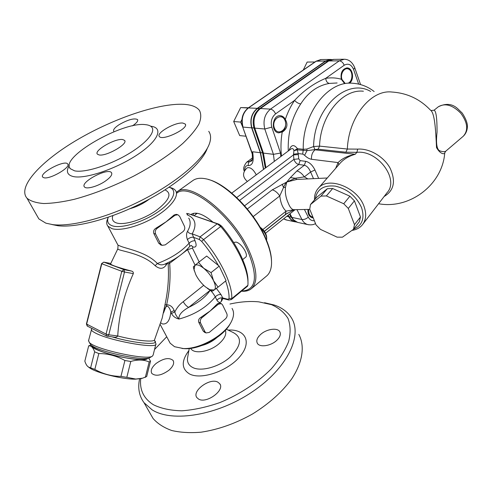 <?xml version="1.0" encoding="UTF-8"?>
<svg xmlns="http://www.w3.org/2000/svg" width="492" height="492" viewBox="0 0 492 492"><rect width="100%" height="100%" fill="white"/><g stroke="black" fill="none" stroke-linecap="round" stroke-linejoin="round"><path stroke-width="0.74" d="M93.824 329.437L101.401 333.324M112.379 336.952C135.663 343.767 161.77 345.599 154.113 340.329M98.006 331.583L95.436 330.261M110.62 263.78L110.552 263.933C111.352 265.194 118.338 267.574 131.512 271.067C132.938 271.455 133.541 272.304 133.314 273.626C124.242 293.755 119.046 314.529 117.717 335.95L117.717 335.962C117.114 336.983 115.952 337.389 114.224 337.186L113.566 337.069M216.572 337.863C212.273 341.491 207.409 344.031 201.978 345.476M164.974 189.887C172.378 193.399 169.414 200.305 156.093 210.594C143.24 219.617 124.55 225.441 116.69 223.005C113.055 221.861 111.727 219.586 112.699 216.185L112.889 215.613M129.95 208.694C137.04 206.72 143.498 203.528 149.316 199.125M51.912 224.537L57.921 225.742C76.875 228.085 112.883 218.263 145.447 201.185C178.049 184.113 202.44 162.526 207.317 148.289M208.725 131.321C210.902 134.433 211.173 138.455 209.53 143.375C204.666 158.08 179.162 180.681 144.826 198.682C110.522 216.683 72.564 227.089 52.804 224.647L45.879 223.177L38.843 218.897L36.648 215.059M183.676 104.316C191.443 104.765 196.702 106.801 199.457 110.436C201.308 114.009 201.16 118.51 199.014 123.929C195.662 129.82 190.269 136.315 182.827 143.418C169.961 154.605 153.541 165.527 133.566 176.191C113.111 186.45 93.394 194.143 74.409 199.278C62.625 201.984 52.392 203.399 43.708 203.528C36.125 202.919 30.559 201.16 27.029 198.251C16.845 186.64 41.98 160.318 78.166 139.279C114.402 118.129 158.916 103.031 183.676 104.316M74.569 170.835C84.107 172.963 107.164 166.105 126.124 155.269C145.146 144.464 155.933 132.225 151.868 127.287C150.724 125.847 148.633 124.98 145.601 124.673C122.871 121.137 59.261 157.545 70.294 168.695L74.569 170.835M182.883 123.068L185.201 124.021C189.365 128.314 162.188 141.413 159.334 136.462C155.903 132.963 175.312 121.991 182.883 123.068M105.159 181.247C97.557 186.48 86.278 189.549 84.464 186.935C79.698 182.261 107.963 167.378 111.469 172.643C112.625 174.598 110.522 177.464 105.159 181.247M43.874 177.729L42.779 177.157C38.677 173.338 64.71 159.543 67.656 163.916C71.488 167.052 49.883 179.678 43.874 177.729M113.75 131.235C112.963 129.753 114.771 127.557 119.169 124.648C127.988 119.648 134.107 117.939 137.526 119.531C138.307 120.934 136.604 123.049 132.422 125.89M99.046 154.931L97.404 154.162C93.591 150.583 115.325 138.117 122.705 139.55L124.568 140.374C128.523 143.836 106.204 156.641 99.046 154.931M190.675 348.361L190.878 348.68C194.309 354.468 209.979 351.78 219.1 343.668C224.641 338.674 226.738 334.209 225.391 330.267M229.942 304.038C240.348 301.719 249.973 300.993 258.835 301.86L271.547 304.683C278.835 307.924 284.333 312.531 288.048 318.508C290.551 325.2 290.76 332.844 288.663 341.436C285.169 350.402 279.394 359.523 271.332 368.803C257.79 382.487 239.549 394.51 219.807 402.597C206.585 407.179 193.959 409.916 181.942 410.795C170.681 410.562 161.198 408.557 153.492 404.787C143.756 398.631 139.5 389.928 140.724 378.699M154.519 349.529L166.72 336.749M139.562 378.926C137.655 388.071 139.144 395.992 144.021 402.684L152.219 409.916C172.581 422.819 218.085 415.242 252.667 391.607C287.396 368.096 302.537 335.698 291.621 318.183C287.925 312.113 282.125 307.721 274.222 305.009L264.536 302.721M260.735 334.351C266.639 328.957 277.5 327.414 279.794 331.731C281.11 334.314 280.022 337.26 276.535 340.569C270.655 346.054 259.665 347.604 257.39 343.354C256.018 340.679 257.138 337.684 260.735 334.351M217.827 382.136L219.746 383.754C225.158 390.224 206.345 404 198.596 399.092L196.905 397.634C191.511 391.054 209.936 377.542 217.827 382.136M168.965 370.218C161.505 375.519 155.798 376.608 151.85 373.477C150.306 370.679 151.696 367.364 156.025 363.52C163.461 358.281 169.137 357.241 173.049 360.408C174.555 363.114 173.19 366.386 168.965 370.218M149.771 412.733L153.092 418.532C157.668 423.692 163.873 427.683 171.714 430.5C180.392 432.536 190.176 433.101 201.062 432.191C218.319 429.614 235.502 423.532 252.611 413.938C269.142 403.637 282.162 391.976 291.658 378.963C302.881 361.964 304.991 345.821 298.804 334.382M248.14 107.994L247.636 107.982L247.316 108.627M241.892 119.556L240.631 122.09L242.648 126.862M274.438 128.16C270.92 119.587 281.738 111.924 285.04 120.534C288.484 128.978 277.869 136.727 274.438 128.16M280.083 115.718L280.096 115.718C286.295 116.124 287.832 128.074 282.199 131.733L278.693 132.865M240.631 122.09L233.7 121.53L239.696 135.589L245.803 136.21M248.454 107.779L240.656 107.576L233.7 121.53M247.636 107.982L240.656 107.576M314.88 62.023L314.191 62.496M344.935 83.117L342.02 79.55C339.824 73.72 344.726 66.555 348.969 69.317C353.299 71.783 352.727 81.377 348.164 83.173M346.632 67.908C352.272 67.921 354.043 79.569 349 83.191M314.437 61.992L307.149 62.066L303.275 70.018M336.559 190.256L347.211 195.004M355.611 204.008L358.514 211.788M354.474 224.684L348.318 208.448L343.736 203.756L326.374 195.933L320.987 196.099L310.477 204.549L316.799 197.212L327.309 188.719L332.672 188.516L349.898 196.203L354.431 200.847L360.458 216.99L359.443 221.628L353.471 229.321L354.474 224.684L360.458 216.99M315.311 198.94C316.965 189.156 323.711 184.894 335.55 186.167C347.813 189.205 356.509 196.419 361.626 207.815C364.861 218.423 362.186 225.539 353.6 229.155M310.477 204.549L309.726 209.205L316.042 224.887L320.433 229.364L337.112 237.15L342.438 237.181L353.471 229.321M348.318 208.448L354.431 200.847M343.736 203.756L349.898 196.203M326.374 195.933L332.672 188.516M320.987 196.099L327.309 188.719M333.182 59.391L327.764 61.223L259.462 108.726C253.823 113.48 251.978 119.876 253.94 127.908L262.593 152.871L260.526 152.618L251.873 127.729C249.911 119.716 251.75 113.338 257.384 108.603L325.593 61.248L331.11 59.698M265.932 167.643L263.411 153.092L262.593 152.871L265.305 168.11M263.681 169.322L260.526 152.618M289.53 214.125L291.043 217.021L293.97 220.551M295.643 221.689L294.579 221.462C292.217 220.742 290.348 219.118 288.97 216.585L288.226 215.164M197.329 213.307L196.511 213.823M282.771 131.782L278.663 132.858C270.329 132.047 272.365 114.292 280.637 115.755C282.648 116.069 284.21 117.293 285.323 119.433C288.115 124.359 287.267 128.48 282.771 131.782M313.164 217.735L312.088 217.716M313.213 217.87L312.057 217.71C309.044 216.529 307.678 213.768 307.955 209.426M288.263 150.989C287.635 133.344 291.793 117.656 300.735 103.923C298.546 103.621 296.492 102.447 294.579 100.405C290.729 106.087 287.648 112.428 285.323 119.433M344.216 83.105L341.27 79.23C340.39 72.662 342.334 68.886 347.094 67.902C352.641 67.773 354.646 79.083 349.818 82.982L349.572 83.203M351.958 230.404C356.337 229.739 359.793 227.907 362.321 224.899C366.054 220.102 366.657 214.038 364.135 206.702C357.893 187.501 328.152 175.872 318.392 188.184C315.593 191.302 314.296 195.201 314.505 199.881M339.849 163.535L340.489 162.803C344.228 158.855 349.148 156.007 355.236 154.267C347.776 155.767 342.063 158.541 338.102 162.581L335.649 168.356M293.509 154.217L298.207 153.565L297.303 149.839L293.939 150.712L293.46 154.906L293.921 159.371L298.755 158.83L298.318 154.593L293.46 154.906L236.744 197.55M231.787 193.098L290.926 149.002C292.42 148.104 293.423 148.67 293.939 150.712L297.451 148.658C293.884 144.082 291.086 144.666 289.056 150.398M239.641 200.398L293.921 159.371C294.936 162.188 296.535 163.898 298.718 164.5L300.114 160.626L298.755 158.83M244.629 205.767L298.718 164.5L304.333 165.25C306.928 165.927 309.025 168.172 310.618 172.003L314.954 169.992C312.518 165.084 309.443 162.2 305.735 161.345L300.114 160.626M305.735 161.345L304.333 165.25L296.83 171.007C299.548 171.573 302.045 173.535 304.32 176.892L310.618 172.003L313.49 178.645M318.662 178.405L314.954 169.992M298.318 154.593L298.207 153.565L302.752 154.107L304.616 155.294C306.817 157.514 309.111 158.848 311.498 159.279L338.102 162.581L338.803 164.74M300.735 103.923C308.127 92.324 317.691 85.485 329.425 83.406C327.352 83.068 326.104 81.389 325.686 78.363C314.308 83.037 303.939 90.387 294.579 100.405L275.582 113.861C271.725 117.164 270.459 121.592 271.775 127.145L280.526 153.061L273.435 154.334L274.308 161.394M327.082 178.202L321.725 184.359M294.284 209.697L293.761 209.703C291.676 209.438 289.813 207.175 288.171 202.913C285.858 197.827 284.954 192.667 285.458 187.434L286.768 182.028L296.83 179.439L327.266 177.993M304.616 155.294L306.983 150.644L318.103 149.187L345.87 152.219L356.891 152.342L355.236 154.267L315.077 149.826C312.42 152.102 311.233 155.251 311.498 159.279M315.095 149.82L313.588 146.542L306.903 149.045L306.983 150.644L297.303 149.839L297.451 148.658L303.25 149.304L302.752 154.107M318.103 149.187L319.548 146.124L313.588 146.542C314.117 107.447 346.965 77.57 370.642 91.432M384.135 196.493C394.037 190.607 396.023 181.161 390.107 168.159C383.84 156.604 369.43 148.203 357.721 149.119L347.352 149.039L319.548 146.124C320.483 115.349 342.549 88.714 363.397 91.229M306.903 149.045L303.25 149.304C302.371 113.4 328.047 80.454 352.702 83.259C360.636 83.806 367.788 86.567 374.148 91.53M253.208 216.578L279.77 195.951C277.439 192.538 274.93 190.509 272.248 189.857L247.347 208.959M282.131 184.229L283.552 187.44C284.702 184.777 285.778 182.975 286.768 182.028L272.248 189.857M286.768 182.028L295.317 178.245L290.378 177.612L286.768 182.028M286.11 211.13C282.808 208.294 280.698 203.233 279.77 195.951L283.552 187.44L285.458 187.434M296.83 179.439L295.317 178.245L304.32 176.892M264.333 231.265L285.255 214.635L286.116 211.13L262.9 229.53M294.05 209.709L285.354 214.549M292.943 210.195L293.933 209.746L286.116 211.13M293.761 209.703L294.105 209.697M307.906 178.916L304.32 176.886M430.365 110.03C434.688 112.533 435.684 129.353 436.521 147.606C441.189 155.626 445.303 153.842 444.768 152.741L445.832 151.13C444.823 151.899 443.021 151.868 440.432 151.032C435.74 150.183 436.244 139.23 437.044 132.194C437.087 118.197 436.09 110.872 434.061 110.22L434.036 110.239M445.857 151.112L463.273 136.235C468.507 130.349 467.701 122.705 460.844 113.295C452.652 104.987 445.143 102.822 438.304 106.789C445.758 103.111 452.154 103.683 457.505 108.504L462.228 113.074C465.371 117.914 467.092 122.053 467.4 125.485C467.498 129.919 466.121 133.498 463.273 136.235M251.873 127.729L254.764 128.123L263.411 153.092L273.435 154.334L264.794 129.002L271.775 127.145M296.553 222.033L294.505 221.72C292.1 220.988 290.194 219.334 288.792 216.757L288.035 215.312M263.478 169.469L260.305 152.711L251.658 127.846C249.659 119.679 251.535 113.178 257.279 108.351L325.501 60.996L330.489 59.427L331.719 59.557M244.788 170.22C244.715 166.972 245.908 165.417 248.374 165.564C252.261 165.521 253.798 161.93 252.986 154.777L252.304 154.513L252.15 153.221L252.667 151.764L260.305 152.711M252.298 154.457L252.304 154.513C252.611 162.391 251.756 159.857 251.566 161.093L246.677 162.169L252.445 157.957M247.359 181.493C242.365 177.003 242.304 172.452 247.162 167.833C250.28 166.972 253.318 169.31 256.277 174.838M252.15 153.221L252.193 153.578M312.881 217.04C311.172 216.794 309.898 215.711 309.068 213.792L308.57 209.414M147.323 358.268C146.062 360.839 128.529 359.258 112.6 354.929C100.134 351.448 93.382 348.434 92.342 345.901M91.856 345.575C89.532 350.851 141.659 363.324 147.219 358.846L147.901 358.188M148.633 358.047L150.509 361.202L149.174 361.958C143.756 359.578 137.625 359.418 130.774 361.479L124.913 360.507C116.745 355.919 108.049 353.6 98.818 353.539L94.642 351.835C93.148 347.573 91.168 345.575 88.683 345.851L91.106 345.015M247.95 281.996C248.681 268.681 237.833 245.127 221.664 226.197L219.217 224.297L188.202 213.669L217.236 223.817L200.115 236.843L192.194 233.854C190.183 233.872 188.633 233.011 187.55 231.265C186.277 233.497 186.228 236.277 187.409 239.604L189.137 243.159L189.789 246.326C183.867 253.417 175.509 259.364 164.722 264.173L164.722 264.167C162.145 265.237 159.691 265.016 157.366 263.515C147.102 252.494 128.172 249.069 121.401 246.541L117.975 245.139M186.505 213.473L188.202 213.669L187.015 214.543M220.699 226.505C237.937 246.64 249.266 271.787 247.888 285.311L247.587 286.135L231.357 299.567L231.738 298.662C232.741 285.298 220.988 260.04 203.577 239.598L220.699 226.505L217.236 223.817M220.182 225.859L221.664 226.197M210.435 290.059L210.207 290.262C211.972 291.762 213.669 293.964 215.293 296.873L216.904 300.175C218.546 302.697 220.065 303.06 221.449 301.264L222.931 298.49M223.036 298.515L221.019 294.61C218.971 294.29 217.064 295.04 215.293 296.873C206.529 307.438 194.426 314.831 178.983 319.062C178.473 315.151 181.708 311.258 188.676 307.383C186.628 306.362 184.826 304.456 183.258 301.676C179.703 304.265 176.899 307.678 174.851 311.91L171.505 313.441C172.889 316.258 175.386 318.133 178.983 319.062C176.542 316.387 175.158 314.007 174.845 311.91L174.15 310.563C172.667 306.799 170.164 304.868 166.64 304.769C169.715 290.846 170.724 277.021 169.666 263.3L169.23 262.058M97.065 331.104L96.174 330.642M87.551 326.214L86.623 324.166L101.801 263.743L121.795 271.301L106.063 334.093L106.666 336.03L107.311 336.276L108.769 334.806L106.063 334.093L86.414 323.964M155.835 344.259L153.135 355.083L152.397 356.128C147.489 360.734 94.771 349.345 89.261 342.383L88.585 340.507M89.938 343.459L90.676 344.621C95.915 351.239 145.343 361.903 150.072 357.53L150.14 357.493M161.192 245.059L158.793 243.319L153.818 233.485C153.104 231.314 153.83 229.543 156.013 228.177L166.112 221.806L174.076 214.992L176.296 214.358L177.384 214.623M157.01 228.46L175.09 215.244L177.919 214.758L179.654 216.369L184.402 226.166C185.177 228.257 184.728 230.065 183.049 231.584L165.263 244.875L162.132 245.348L160.607 243.866L155.626 234.007C154.796 231.861 155.263 230.016 157.01 228.46L156.013 228.177M204.869 332.432L203.184 331.048L198.743 322.266C198.116 320.323 198.823 318.693 200.865 317.365L210.201 310.932L217.384 303.792L219.66 303.023L220.939 303.496M201.886 317.777L218.417 304.173L221.382 303.662L222.556 304.88L226.806 313.644C227.495 315.532 227.07 317.248 225.533 318.785L209.254 332.432L206.056 332.936L205.029 331.829L200.582 323.029C199.85 321.098 200.281 319.345 201.886 317.777L200.865 317.365M117.895 248.657L117.859 248.718C116.647 250.858 141.979 252.402 155.128 265.68C159.549 269.29 163.172 269.149 165.995 265.25L166.665 264.21C167.28 262.999 167.772 262.913 168.135 263.952C169.045 277.439 167.993 291.043 164.98 304.763L162.206 318.041L154.58 339.714C154.789 342.549 135.847 340.735 117.717 335.968M164.98 304.763L166.64 304.769L163.535 312.912C164.143 309.191 165.41 306.891 167.323 306.018C169.039 307.149 170.201 309.173 170.804 312.094L171.505 313.441M160.743 322.844L162.465 323.957C167.157 324.499 169.937 320.544 170.804 312.1M174.15 310.563L170.804 312.094M166.499 263.38L166.665 264.21M165.995 265.25L165.853 263.675M168.135 263.952L169.666 263.3L178.996 256.178M155.128 265.68L157.366 263.515C170.89 258.423 181.487 251.64 189.137 243.159C191.025 241.381 192.999 240.594 195.047 240.791L192.194 233.854C197.138 224.66 195.459 218.313 187.144 214.813M169.008 187.249C178.073 189.789 173.897 200.865 158.713 211.412C143.652 222.003 121.702 228.811 112.588 225.902C108.418 224.549 106.893 221.91 108.006 217.987L108.252 217.255M108.012 217.968L107.096 220.225C106.395 222.599 106.647 224.573 107.865 226.142L111.899 228.632C120.497 231.363 139.925 226.129 155.454 216.701C171.038 207.298 179.475 195.847 175.521 190.576C174.389 189.033 172.458 188.005 169.715 187.489M188.725 218.104L188.731 218.11C190.976 221.652 190.582 226.037 187.55 231.265M182.034 348.471L184.924 348.693C200.447 349.529 224.278 336.116 230.44 323.269M232.046 308.423C234.198 311.836 234.032 316.11 231.566 321.239C225.385 334.874 199.838 349.431 183.258 348.527L174.531 346.7L170.152 343.195L169.008 341.042M221.449 301.264L221.535 298.835L222.968 298.496L229.008 300.058M225.625 281C228.116 287.937 229.26 293.81 229.044 298.613L228.005 299.302L222.618 297.918C220.57 297.592 218.669 298.343 216.904 300.175M191.314 245.465L192.975 246.978C196.29 247.691 196.978 245.631 195.047 240.791M199.346 239.524L201.646 241.363L203.577 239.598L200.115 236.843L199.346 239.524L193.331 237.23C191.277 237.039 189.303 237.833 187.409 239.604M88.683 345.851L84.833 361.177C85.897 364.431 87.207 366.423 88.775 367.161L94.845 369.394C102.945 373.988 111.647 376.325 120.934 376.411L126.819 377.339L130.774 361.479M120.934 376.411L124.913 360.507M94.845 369.394L98.818 353.539M90.682 367.616L94.642 351.835M141.548 378.465L135.362 379.172C122.822 379.375 96.979 373.022 89.667 367.936L88.025 366.688M126.819 377.339L135.78 379.043L142.625 378.17L146.69 376.546L150.509 361.202M145.325 377.413L149.174 361.958M233.626 242.47L236.092 242.101C241.523 243.208 248.989 255.225 245.557 257.273L242.697 259.567M260.625 228.177C264.579 231.818 266.609 235.453 266.726 239.075L266.486 240.114M218.054 287.131L214.241 289.948C215.939 288.503 215.705 285.422 213.54 280.717C211.117 275.907 207.839 271.762 203.725 268.281L211.05 272.599L213.54 280.717L218.054 287.131L226.086 280.625L219.204 266.123L206.677 256.049L198.522 262.396L203.725 268.281C199.641 265.083 196.695 264.13 194.881 265.434L198.522 262.396M266.707 238.073L266.695 237.47C266.387 233.608 264.173 230.17 260.047 227.163M194.371 271.061L193.338 266.83L194.881 265.434L194.039 269.61L195.828 274.739C198.208 279.394 201.394 283.423 205.373 286.83L209.887 289.745L214.241 289.948L212.495 291.098L208.676 289.142M219.204 266.123L211.05 272.599M192.723 180.65L192.987 180.459C196.093 178.319 200.219 177.747 205.373 178.737C223.897 181.646 254.044 211.351 265.631 238.952C270.016 249.137 271.965 257.771 271.473 264.85C271.049 270.003 269.376 273.767 266.455 276.135L251.443 288.62M271.522 261.246C271.43 254.702 269.493 247.039 265.705 238.276C254.727 212.206 226.812 183.891 208.448 179.525M241.486 291.184C245.471 291.578 248.712 290.784 251.221 288.804C257.962 282.728 257.402 270.409 249.549 251.849C233.872 215.115 189.66 180.041 176.837 192.003L176.37 192.347M176.769 193.178C189.494 181.628 232.857 216.172 248.282 252.23C258.251 277.402 256.031 290.348 241.633 291.067M191.056 214.463L191.24 214.321C196.031 211.449 203.276 214.045 212.956 222.113M192.962 215.127L193.676 213.294M196.591 213.202L195.269 214.74M69.274 165.515C65.86 171.302 67.152 174.968 73.136 176.517C84.888 179.408 116.087 168.977 137.329 154.765C158.738 140.601 163.793 127.576 150.693 126.21M188.879 350.581C181.197 361.023 181.4 368.809 189.488 373.938C201.148 380.267 228.024 371.048 239.991 356.46C252.285 341.965 245.367 328.914 228.153 330.083M226.338 329.203L233.073 332.469C242.501 337.414 241.474 345.667 230.004 357.229C219.125 366.995 200.884 371.927 192.667 367.475C188.885 365.507 187.157 362.469 187.483 358.354L187.858 356.257M257.384 108.603L260.403 108.529L328.761 60.959L325.593 61.248M298.705 222.624L297.617 222.39C295.206 221.658 293.306 219.998 291.897 217.409L288.97 216.585M282.187 132.151C280.852 140.183 280.612 148.154 281.461 156.062M304.437 209.494L308.287 217.138C309.745 219.764 311.762 220.945 314.351 220.693M350.163 83.197L349.818 82.982M341.27 79.23C336.208 77.767 331.018 77.478 325.686 78.363L344.216 65.233C348.268 63.044 351.393 64.47 353.6 69.501L358.65 84.089M353.6 69.501L354.763 67.755C352.45 62.232 348.963 59.397 344.295 59.243L339.283 60.842L328.761 60.959L333.761 59.384L343.687 59.249M344.216 65.233C343.072 62.552 341.423 61.088 339.283 60.842L270.502 109.119C264.702 114.046 262.802 120.675 264.794 129.002L254.764 128.123C252.765 119.913 254.647 113.381 260.403 108.529L270.502 109.119C272.58 109.507 274.278 111.087 275.582 113.861M357.721 149.119L356.891 152.342C377.708 149.802 399.658 179.5 387.081 192.655L362.862 224.198M329.425 83.406L337.112 82.976M264.413 231.381L287.426 213.085M345.87 152.219L347.352 149.039C348.49 117.102 370.937 89.433 391.903 92.029C407.099 93.05 419.922 99.052 430.359 110.03M296.83 171.007L290.378 177.612M438.169 106.899L434.061 110.214L430.918 110.565M378.563 203.75L379.793 203.903M280.846 156.517L280.526 153.061M296.934 209.641L301.928 219.512C304.068 219.739 306.19 218.946 308.287 217.138M289.997 213.749L291.897 217.409L301.928 219.512C303.33 222.138 305.243 223.817 307.66 224.555L308.693 224.782M286.916 220.084L283.613 218.835M288.792 216.757L286.762 216.326M251.658 127.846L243.017 127.09C241.012 119.021 242.863 112.606 248.571 107.84L316.418 61.1L321.387 59.55L329.88 59.434M257.279 108.351L248.245 107.92C242.525 112.68 240.668 119.021 242.679 126.942L252.138 152.901M325.501 60.996L316.067 61.205L248.245 107.92M252.224 159.642L249.622 161.542C248.442 162.563 248.023 163.904 248.374 165.564M252.986 154.777L252.667 151.764M242.661 126.899L252.224 153.873M219.217 224.297L217.765 223.995M247.888 285.311L231.738 298.662L229.044 298.613M228.005 299.302L228.768 299.991L231.357 299.567M201.646 241.363C208.165 249.13 213.749 257.168 218.411 265.489M210.207 290.262C205.779 296.928 198.608 302.635 188.676 307.383L210.207 290.262M203.7 285.335L183.258 301.676M207.261 288.257L209.992 290.188L210.256 289.954M91.414 329.203L91.321 329.609C91.371 330.476 92.662 331.565 95.19 332.893C109.322 340.778 158.27 349.418 155.933 343.84L154.703 340.87M117.717 335.95L108.769 334.806L124.507 271.99L133.314 273.626M131.512 271.067L124.002 269.659L103.953 262.181L110.755 263.472L103.917 262.168M124.507 271.99L124.002 269.659L121.795 271.301L124.507 271.99M114.224 337.186L106.666 336.03L87.219 326.042L86.407 323.988L101.567 263.62L103.714 262.15M155.626 234.007L153.818 233.485M160.607 243.866L158.793 243.319M175.09 215.244L174.076 214.992M200.582 323.029L198.743 322.266M205.029 331.829L203.184 331.048M218.417 304.173L217.384 303.792M182.803 253.275L187.501 249.69L195.115 265.231M187.267 249.173L187.501 249.69L192.452 248.159L192.975 246.978M199.143 261.916L192.452 248.159M221.019 294.61L216.382 288.38M191.277 245.471L192.766 246.916M112.932 215.601L112.699 216.185M57.921 225.742L52.804 224.647M27.029 198.251L38.843 218.897M69.624 167.643L70.294 168.695M124.833 140.903L124.568 140.374M137.526 119.531L137.723 119.937M67.656 163.916L67.908 164.383M69.624 167.588L70.227 168.701M111.469 172.643L111.789 173.264M185.201 124.021L185.435 124.55M190.878 348.68L190.712 348.361M153.092 418.532L144.021 402.684M189.248 348.527L187.846 356.319M280.169 332.561L279.794 331.731M220.244 384.719L219.746 383.754M173.442 361.146L173.049 360.408M295.877 221.738L294.579 221.462M280.096 115.718L280.637 115.755M346.737 67.902L347.094 67.902M194.18 215.551L196.646 213.725M340.489 162.803L318.392 188.184M265.551 233.239L295.102 209.678M293.779 209.703L309.8 209.389M340.476 162.821L339.843 163.547M378.582 203.725C409.535 209.53 442.191 184.992 444.713 153.295M360.568 84.575L354.806 67.884M315.52 223.583C313.502 224.832 310.876 225.151 307.66 224.555L297.617 222.39L292.66 219.352M294.505 221.72L285.834 219.856L283.583 218.86M244.29 171.111C242.993 168.836 243.786 165.859 246.677 162.169M316.067 61.205L320.815 59.557M88.468 340.987L91.82 328.404M103.83 262.15L101.567 263.62M150.072 357.53L152.397 356.128M90.676 344.621L89.261 342.383M160.49 244.844L162.132 245.348M204.328 332.198L206.056 332.936M117.865 248.724L110.552 263.933M107.865 226.142L118.031 245.25L117.859 248.718M108.006 217.987L107.096 220.225M170.152 343.195L160.208 324.511M184.924 348.693L183.258 348.527M191.283 245.471L189.832 246.271M140.521 378.754L142.625 378.17M89.667 367.936L88.775 367.161M209.887 289.745L211.179 290.483M194.039 269.61L193.602 268.122M192.987 180.459L176.837 192.003"/></g></svg>

